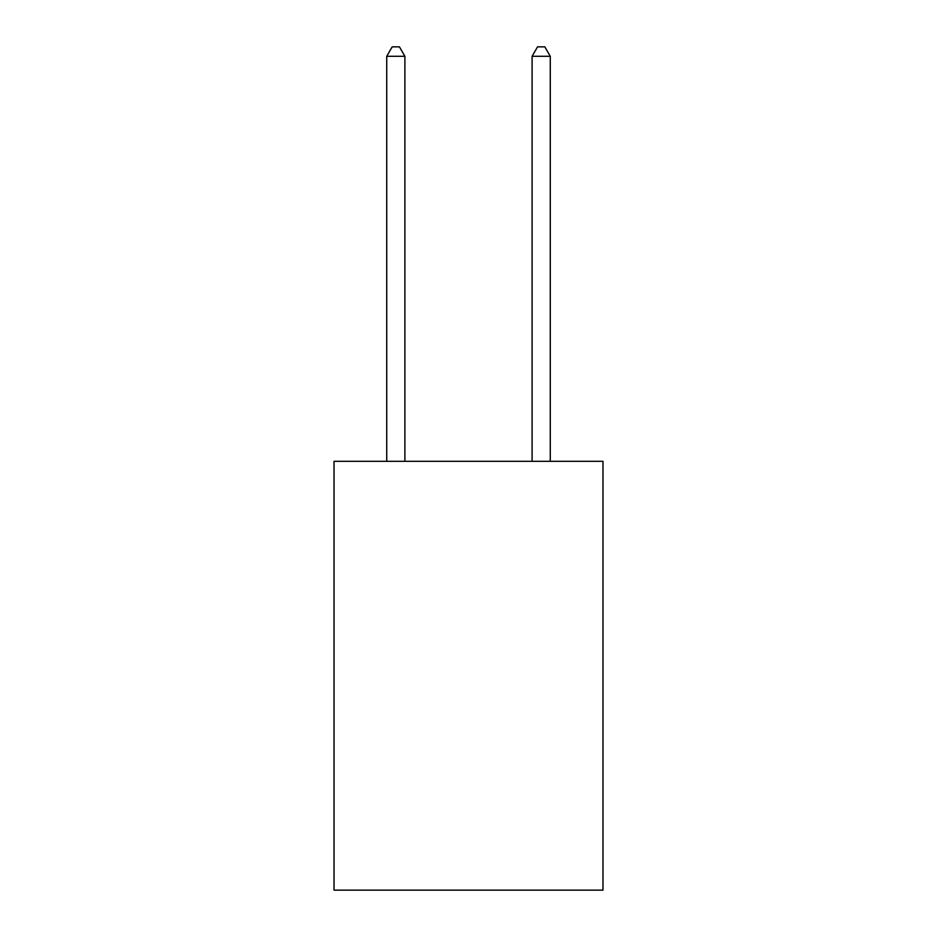 <?xml version="1.0" encoding="UTF-8"?>
<svg xmlns="http://www.w3.org/2000/svg" width="937" height="937" viewBox="0 0 937 937"><rect width="100%" height="100%" fill="white"/><g stroke="black" fill="none" stroke-linecap="round" stroke-linejoin="round"><path stroke-width="1.41" d="M602.971 461.309L602.971 890.15L334.029 890.15L334.029 461.309L602.971 461.309M404.901 461.309L404.901 56.302L386.723 56.302L386.723 461.309M386.723 56.302L392.181 46.85L399.443 46.85L404.901 56.302M550.277 461.309L550.277 56.302L532.099 56.302L532.099 461.309M532.099 56.302L537.557 46.85L544.819 46.85L550.277 56.302"/></g></svg>
